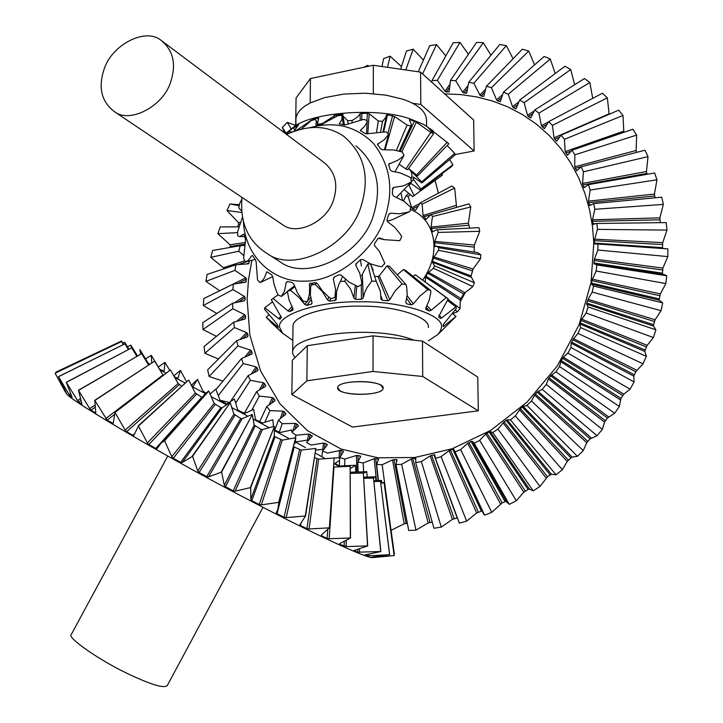 <?xml version="1.0" encoding="UTF-8"?>
<svg xmlns="http://www.w3.org/2000/svg" width="723" height="723" viewBox="0 0 723 723"><rect width="100%" height="100%" fill="white"/><g stroke="black" fill="none" stroke-linecap="round" stroke-linejoin="round"><path stroke-width="1.08" d="M340.09 390.827C349.354 396.43 382.539 395.065 383.136 388.387L380.867 385.205C371.956 379.494 338.102 380.84 337.641 387.519L340.09 390.827M662.575 246.118L662.648 247.673L594.405 243.109L594.315 240.678L597.433 229.363L666.977 230.104L662.729 242.639L662.575 246.118M596.574 243.66L667.88 248.884L667.835 256.602L662.901 268.106L662.367 274.116M666.723 275.752L596.855 264.952L594.812 263.922L663.642 274.369L666.723 275.752L665.856 283.57L660.361 293.927L659.286 298.915L659.331 300.199L662.72 302.847L661.03 310.664L655.11 319.774L653.565 324.654L653.429 326.01L655.888 329.824L653.402 337.533L647.193 345.323L645.196 350.031L644.889 351.432L646.308 356.312L643.036 363.823L635.77 371.712L633.791 376.141L634.08 381.961L630.076 389.173L623.777 394.171L620.967 398.355L619.358 406.443L614.677 413.249L607.437 417.993L604.545 422.078L602.349 429.426L597.035 435.734L590.076 438.888L586.778 442.72L583.262 450.601L577.406 456.34L572.11 457.09L570.89 457.912L567.221 461.446L562.377 469.697L556.041 474.794L551.369 474.207L547.474 476.773L539.954 486.48L533.24 490.863L529.326 489.001L528.088 489.453L523.814 492.227L516.321 500.75L509.308 504.374L506.254 501.328L502.151 502.901L491.776 512.345L484.573 515.174L482.657 512.011M482.151 510.917L476.647 512.996L466.66 521.147L459.349 523.163L458.382 520.551M433.927 454.749L457.198 517.948L452.417 519.349L441.292 527.094L433.963 528.269L415.662 462.612L421.364 461.608L430.185 455.87L433.927 454.749L434.767 454.74L435.418 458.328L459.349 523.163M432.246 522.123L428.17 522.946L415.987 530.149L408.73 530.492L395.987 464.636L401.645 464.283L411.27 458.951L415.056 458.219L415.842 458.319L415.662 462.612M407.356 523.38L404.193 523.795L391.17 530.266M228.775 402.331L220.036 400.217M222.919 381.129L209.128 376.484L207.655 369.86L236.683 340.669L237.885 345.901L250.483 350.086L251.541 351.098L252.083 353.927L241.5 358.545L215.987 389.552M218.473 358.988L204.862 353.312L204.067 346.507L233.71 322.169L234.379 327.564L246.651 332.625L247.618 333.728L248.007 335.906L247.42 336.918L236.683 340.669M216.439 336.349L202.928 329.58L202.802 322.657L232.589 303.235L232.725 308.73L244.609 314.65L245.468 315.824L245.639 318.057L244.934 319.042L233.71 322.169M216.837 313.502L203.299 305.522L232.923 289.607L244.347 296.331L245.097 297.578L245.052 299.846L244.247 300.795L232.589 303.235M232.923 289.607L233.321 284.058L203.823 298.545L203.299 305.522M245.847 277.858L219.647 290.727L205.938 281.374L234.948 270.366L245.847 277.858L246.498 279.159L245.766 282.214L233.321 284.058M234.948 270.366L235.87 264.817L207.121 274.406L205.938 281.374M239.105 264.329L249.607 260.768L248.54 263.805L235.87 264.817M224.455 268.622L210.809 257.343L238.78 251.188L243.633 255.436M238.78 251.188L240.208 245.693L212.625 250.456L210.809 257.343M244.772 245.359L240.208 245.693M432.011 80.569L437.352 80.325L459.991 42.413L453.213 42.784L432.011 80.569L431.785 82.241M450.483 80.425L455.77 80.768L483.344 42.738L476.629 42.386L450.483 80.425L449.146 91.74L446.29 91.975L445.007 91.234L437.352 80.325M468.685 82.314L473.854 83.226L506.344 45.612L499.756 44.519L468.685 82.314L466.669 93.095L463.841 93.023L462.63 92.155L455.77 80.768M486.407 86.227L491.405 87.727L528.739 51.044L522.349 49.209L486.407 86.227L483.786 96.403L481.012 96.014L479.873 95.038L473.854 83.226M503.461 92.155L508.233 94.243L550.284 59.033L544.166 56.466L503.461 92.155L500.307 101.645L497.614 100.94L496.565 99.855L491.405 87.727M519.647 100.081L524.13 102.729L570.736 69.553L564.952 66.254L519.647 100.081L516.032 108.802L513.447 107.781L512.499 106.597L508.233 94.243M534.776 109.932L538.924 113.131L589.832 82.53L584.464 78.527L534.776 109.932L530.799 117.831L528.35 116.493L527.51 115.228L524.13 102.729M548.667 121.654L552.417 125.359L607.338 97.867L602.458 93.204L548.667 121.654L544.401 128.649L541.4 125.666L538.924 113.131M561.129 135.12L564.446 139.313L623.009 115.445L618.68 110.149L561.129 135.12L556.692 141.175L554.008 137.822L552.417 125.359M572.01 150.212L574.83 154.849L636.638 135.093L632.923 129.218L572.01 150.212L567.492 155.282L565.16 151.604L564.446 139.313M581.147 166.787L583.443 171.821L648.016 156.629L644.97 150.23L581.147 166.787L576.656 170.836L574.713 166.85L574.83 154.849M588.414 184.654L590.149 190.032L656.954 179.819L654.631 172.969L588.414 184.654L584.048 187.673L582.53 183.425L583.443 171.821M593.7 203.633L594.839 209.29L663.316 204.41L661.753 197.18L593.7 203.633L589.57 205.612L588.486 201.139L590.149 190.032M596.33 223.47L666.199 222.585L596.33 223.47L593.122 224.446L592.499 219.792L594.839 209.29M596.9 223.497L597.433 229.363M444.699 93.9L460.623 94.559L476.647 96.9L492.535 101.021L508.016 106.977L522.837 114.776L536.719 124.374L549.417 135.644L560.732 148.414L570.483 162.476L578.563 177.56L584.907 193.412L589.525 209.733L592.462 226.263L593.8 242.747L591.053 282.503L579.087 324.699L557.352 365.883L526.986 402.178L490.754 430.348L452.227 448.748L414.749 457.505L377.84 457.786L341.057 449.001L307.465 430.673L279.982 403.85L260.587 370.944L249.86 335.029L247.112 299.087L248.477 280.027L251.884 260.235M422.72 376.484L373.014 371.459L373.05 335.861L307.293 345.684L306.877 380.804L291.848 394.631L352.535 427.085L478.301 410.818L477.758 377.099L422.476 341.102L422.72 376.484L478.301 410.818M454.948 154.559L474.125 150.962L473.628 120.018L420.569 72.119L420.795 104.437L412.598 103.29M390.691 527.654L382.169 464.726L376.62 464.446L378.436 480.56M363.651 471.721L363.163 462.964L357.795 462.051L358.12 471.875M344.699 465.621L344.844 459.042L339.72 457.523L339.349 465.883M343.018 452.236L343.054 451.016L341.012 450.284L327.42 453.05L322.575 450.953L321.871 456.737M326.814 445.413L326.941 444.202L323.515 443.036L311.053 445.079L306.561 442.431L312.3 436.186M295.273 437.822L295.933 435.255L291.821 432.092L298.472 425.901M279.177 432.471L282.187 423.714L278.5 420.081L274.885 429.869M265.043 421.898L269.95 410.601L266.715 406.552L259.611 421.889M251.966 409.851L259.322 396.096L256.575 391.667L244.22 413.484M235.978 402.603L250.402 380.352L248.152 375.608L230.935 400.777M218.509 395.273L243.235 363.561L241.5 358.545M209.128 376.484L237.885 345.901M204.862 353.312L234.379 327.564M202.928 329.58L232.725 308.73M230.257 247.411L230.022 244.781L217.84 233.656L220.271 226.914L238.771 226.832M217.84 233.656L237.533 232.625M238.753 226.886L220.271 226.914M237.596 226.832L238.671 224.184L238.292 222.431L226.968 210.529L229.977 203.976L239.367 204.763M226.968 210.529L241.816 212.481M239.177 205.73L229.977 203.976M284.772 133.077L282.277 127.546L287.302 122.35L295.68 125.459M282.277 127.546L286.118 133.177M291.297 129.01L287.302 122.35M363.714 67.302L367.7 65.395L368.884 66.209M367.582 66.489L367.7 65.395M382.024 66.534L383.606 58.608L390.158 56.177L401.455 66.597M387.528 67.329L390.158 56.177M400.614 69.227L406.48 50.981L413.167 49.2L423.416 60.054M405.775 69.977L413.167 49.2M418.246 71.785L429.76 45.676L436.52 44.591L445.829 55.951M422.575 73.936L436.52 44.591M666.199 222.585L666.977 230.104M667.88 248.884L597.966 244.022L597.867 250.031L667.835 256.602M596.855 264.952L596.123 271.026L665.856 283.57M662.72 302.847L593.556 286.028L592.2 292.101L661.03 310.664M655.888 329.824L588.106 306.986L586.136 312.978L653.402 337.533M646.308 356.312L580.551 327.564L577.993 333.393L643.036 363.823M634.08 381.961L570.98 347.501L567.862 353.095L630.076 389.173M619.358 406.443L559.521 366.534L555.879 371.83L614.677 413.249M602.349 429.426L546.308 384.428L542.196 389.345L597.035 435.734M583.262 450.601L531.513 400.949L526.977 405.431L577.406 456.34M562.377 469.697L515.327 415.897L510.429 419.891L556.041 474.794M539.954 486.48L497.957 429.082L492.761 432.535L533.24 490.863M516.321 500.75L479.647 440.361L474.216 443.235L509.308 504.374M491.776 512.345L460.614 449.598L455.02 451.866L484.573 515.174M466.66 521.147L441.102 456.701L435.427 458.346L459.322 523.127M441.292 527.094L421.364 461.608M597.966 244.022L594.631 243.967L594.405 243.109M594.812 263.922L594.062 263.922L593.945 262.991L594.405 259.051L597.867 250.031M593.556 286.028L591.405 284.076L591.83 280.596L596.123 271.026M588.106 306.986L586.66 304.175L586.805 303.127L587.998 299.322L592.2 292.101M580.551 327.564L579.9 323.967L581.102 320.47L586.136 312.978M570.98 347.501L571.188 343.199L572.77 339.756L577.993 333.393M559.521 366.534L561.202 360.515L563.362 357.234L567.862 353.095M546.308 384.428L548.386 379.006L550.664 375.824L555.879 371.83M531.513 400.949L534.577 395.129L537.171 392.146L542.196 389.345M515.327 415.897L520.343 408.775L523.199 406.38L526.977 405.431M497.957 429.082L504.094 421.861L507.103 419.819L510.429 419.891M479.647 440.361L485.711 434.044L489.046 431.875L489.986 431.495L492.761 432.535M489.986 431.495L529.317 489.001L489.986 431.495M460.614 449.598L467.636 443.362L471.152 441.518L472.065 441.274L474.216 443.235M441.102 456.701L449.055 450.655L452.697 449.173L453.583 449.046L455.02 451.866M382.169 464.726L392.526 459.9L396.312 459.548L397.054 459.756L395.987 464.636M363.163 462.964L374.18 458.725L377.93 458.762L378.581 459.204L376.62 464.446M344.844 459.042L356.43 455.472L360.117 455.897L360.669 456.448L357.795 462.051M343.054 451.016L343.515 451.667L339.72 457.523M326.941 444.202L327.293 444.943L322.575 450.953M295.933 435.255L308.685 434.044L312.318 436.123M282.187 423.714L295.138 423.38L296.575 423.841L298.491 425.82M269.95 410.601L283.009 411.161L285.811 413.321L285.82 414.261L278.5 420.081M259.322 396.096L272.399 397.56L274.948 400L274.83 400.976L266.715 406.552M250.402 380.352L263.398 382.729L265.666 385.422L265.431 386.434L256.575 391.667M243.235 363.561L256.078 366.85L258.048 369.769L257.695 370.791L248.152 375.608M415.987 530.149L401.645 464.283M459.991 42.413L468.414 54.333M483.344 42.738L490.917 55.264M506.344 45.612L513.05 58.78M528.739 51.044L534.568 64.88M550.284 59.033L555.192 73.547M570.736 69.553L574.668 84.727M589.832 82.53L592.715 98.328M607.338 97.867L609.082 113.827L554.008 137.822M623.009 115.445L623.832 132.3M636.638 135.093L636.141 150.483L636.592 152.399M648.016 156.629L646.461 171.514L647.085 174.297M656.954 179.819L654.423 194.062L655.029 197.813M663.316 204.41L659.882 217.858L660.253 222.612M411.27 458.951L428.17 522.946M412.725 458.499L430.031 522.358M415.508 459.837L415.056 458.219M430.185 455.87L452.417 519.349M431.595 455.291L454.207 518.599M449.055 450.655L476.647 512.996M450.393 449.977L478.355 512.101M481.31 511.116L452.697 449.173M467.636 443.362L500.551 503.931M468.902 442.575L502.151 502.901M505.043 501.581L471.152 441.518M485.711 434.044L523.814 492.227M486.877 433.176L525.296 491.089M528.088 489.453L489.046 431.875M503.036 422.819L546.136 478.011M551.369 474.207L507.103 419.819M504.094 421.861L547.474 476.773M550.14 474.839L506.163 420.343M519.394 409.787L567.221 461.446M572.11 457.09L523.199 406.38M520.343 408.775L568.414 460.117M570.89 457.912L522.277 407.049M534.577 395.129L586.778 442.72M591.26 437.885L538.066 391.342M535.4 394.071L587.808 441.337M590.076 438.888L537.171 392.146M548.386 379.006L604.545 422.078M608.558 416.819L551.513 374.894M549.082 377.912L605.404 420.659M607.437 417.993L550.664 375.824M560.641 361.617L620.289 399.792M623.777 394.171L563.362 357.234M561.202 360.515L620.967 398.355M622.738 395.499L562.584 358.292M571.188 343.199L633.791 376.141M636.71 370.23L573.475 338.599M571.613 342.096L634.288 374.704M635.77 371.712L572.77 339.756M579.9 323.967L644.889 351.432M647.193 345.323L581.726 319.204M580.18 322.883L645.196 350.031M646.371 346.932L581.102 320.47M586.66 304.175L653.429 326.01M655.11 319.774L587.998 299.322M586.805 303.127L653.565 324.654M654.414 321.491L587.483 300.669M591.405 284.076L659.331 300.199M660.361 293.927L592.236 279.186M591.405 283.082L659.286 298.915M659.81 295.725L591.83 280.596M662.901 268.106L594.405 259.051M593.945 262.991L662.322 273.149M662.503 269.977L594.116 260.524M662.729 242.639L594.487 239.177M662.494 244.564L594.315 240.678M659.882 217.858L592.499 219.792M592.797 223.678L594.957 223.651M659.819 219.81L592.462 221.319M654.423 194.062L588.486 201.139M589.164 204.934L590.718 204.79M654.532 196.014L588.576 202.675M646.461 171.514L582.53 183.425M583.578 187.085L584.925 186.85M646.742 173.457L582.756 184.952M636.141 150.483L574.713 166.85M576.114 170.339L577.361 170.022M636.592 152.39L575.065 168.351M623.624 131.188L565.16 151.604M566.904 154.876L568.079 154.487M570.718 151.324L565.648 153.059M556.059 140.858L557.198 140.389M559.24 137.253L554.613 139.232M548.414 121.961L541.4 125.666M543.75 128.423L544.844 127.872M546.471 124.754L542.133 127.004M533.99 111.152L527.51 115.228M530.122 117.695L531.179 117.054M532.48 113.936L528.35 116.493M518.599 102.097L512.499 106.597M515.345 108.757L516.376 108.025M517.397 104.907L513.447 107.781M502.322 94.876L496.565 99.855M499.611 101.681L500.605 100.849M501.382 97.722L497.614 100.94M485.323 89.516L479.873 95.038M483.1 96.511L484.039 95.59M484.6 92.427L481.012 96.014M467.745 86.046L462.63 92.155M465.983 93.285L466.886 92.255M467.23 89.046L463.841 93.023M449.769 84.446L445.007 91.234M448.468 92.002L449.308 90.854M449.444 87.555L446.29 91.975M240.226 222.503L238.292 222.431M239.602 224.202L238.671 224.184M245.513 242.449L230.022 244.781M245.061 244.103L230.547 246.498M244.699 260.84L223.787 267.609M246.832 263.859L249.146 263.027M246.498 279.159L239.06 282.928M244.428 282.386L246.227 281.437M244.347 296.331L234.903 302.548M245.097 297.578L239.223 301.545M243.579 300.867L245.052 299.846M244.609 314.65L237.008 320.994M245.468 315.824L240.632 319.955M244.401 319.141L245.639 318.057M246.651 332.625L240.334 339.105M247.618 333.728L243.552 337.975M246.959 337.026L248.007 335.906M250.483 350.086L245.151 356.692M251.541 351.098L248.097 355.454M251.261 354.351L252.155 353.204M256.078 366.85L251.568 373.565M257.225 367.772L254.315 372.2M257.298 370.935L258.048 369.769M263.398 382.729L259.611 389.561M264.636 383.551L262.187 388.043M265.043 386.606L265.666 385.422M272.399 397.56L269.245 404.5M273.71 398.265L271.694 402.81M274.433 401.193L274.948 400M283.009 411.161L280.443 418.228M284.392 411.749L282.765 416.34M285.404 414.514L285.811 413.321M295.138 423.38L293.122 430.619M296.575 423.841L295.318 428.486M297.867 426.425L298.183 425.223M308.685 434.044L307.501 439.991M310.167 434.378L309.254 439.105M311.712 436.773L311.929 435.571M323.515 443.036L322.747 449.317M325.025 443.235L324.464 448.088M339.485 450.212L339.132 457.731M341.012 450.284L340.804 455.354M356.43 455.472L356.9 471.929M357.966 455.409L358.156 460.949M360.171 457.144L360.117 455.897M374.18 458.725L376.466 480.641M375.698 458.527L378.147 480.578M378.093 460.054L377.93 458.762M392.526 459.9L404.193 523.795M394.026 459.566L406.1 523.362M396.593 460.94L396.312 459.548M373.05 335.861L422.476 341.102M291.848 394.631L292.336 360.181L307.293 345.684M306.877 380.804L373.014 371.459M373.303 93.619L373.33 65.269L420.569 72.119M373.33 65.269L310.447 78.545L310.158 102.973M295.671 125.91L296.069 97.93L310.447 78.545M420.795 104.437L474.125 150.962M337.623 388.106C337.677 396.005 382.331 396.439 383.136 388.387L383.163 387.953C383.85 380.036 338.454 379.385 337.641 387.519L337.623 388.106M413.954 340.199C377.189 324.998 294.921 333.529 292.661 351.161L292.634 353.493L294.885 357.713M428.405 340.795L437.93 334.451L440.65 330.619L441.41 327.483C444.934 314.993 400.632 300.75 358.608 301.807C316.457 301.157 274.568 315.761 279.955 328.17L282.639 333.276L292.815 340.388M438.011 334.378L455.987 316.466L443.199 326.633L443.271 324.817L444.247 323.289L456.484 308.215L455.888 306.859L441.753 317.912L440.316 318.481L438.599 316.764L448.188 298.843L446.263 297.596L431.215 310.257L429.39 310.998L426.1 309.552L425.856 307.908L429.119 300.452L430.718 293.05L430.845 290.655L427.745 289.652L419.828 296.105L413.339 303.949L411.315 304.889L406.706 303.832L405.829 302.232L407.221 294.478L406.651 286.95L406.019 284.564L402.042 283.913L394.885 291.197L389.86 299.684L387.844 300.84L382.386 300.289L380.985 299.132L380.352 291.206L376.24 281.274L371.821 281.066L366.868 287.835L364.6 292.788L363.217 297.975L361.437 299.322L355.707 299.349L353.89 298.021L350.601 289.128L344.763 281.202L340.37 281.455L339.114 283.768L336.683 291.179L336.159 299.738L334.939 300.515L329.571 301.111L327.555 299.982L322.313 291.55L315.038 284.347L311.17 285.034L310.637 287.42L310.357 294.939L312.011 302.666L311.224 304.275L306.787 305.368L304.79 304.446L299.241 297.713L292.643 291.965L290.294 290.312L287.356 291.351L289.019 299.864L292.923 308.513L292.969 310.031L289.715 311.622L287.944 310.908L273.041 298.418L271.315 299.674L281.374 317.505L279.928 319.232L278.608 318.626L264.835 307.736L264.446 309.092L276.936 324.012L278.301 327.356L266.154 317.298L282.657 333.42M448.188 298.843L415.382 274.785L446.263 297.596M412.987 276.331L415.382 274.785M430.845 290.655L405.386 270.23L403.398 269.571L427.745 289.652M397.243 274.839L403.398 269.571M406.019 284.564L389.507 266.263L386.977 265.838L402.042 283.913M375.228 276.322L377.993 276.611L379.268 275.879L386.977 265.838M376.24 281.274L370.601 264.13L373.213 270.456M370.601 264.13L367.808 263.994L371.821 281.066M361.581 275.58L367.808 263.994M452.643 313.583L455.987 316.466M447.582 300.533L455.888 306.859M344.763 281.202L345.404 279.322M342.521 276.538L340.37 281.455M315.038 284.347L316.484 282.765M313.195 282.973L311.17 285.034M290.294 290.312L294.704 286.823M294.388 285.91L287.356 291.351M273.041 298.418L278.03 294.785M264.835 307.736L272.291 302.051M266.154 317.298L268.857 314.939M428.296 327.546C430.709 317.587 397.18 306.037 362.901 306.172C330.492 305.07 293.213 315.138 293.023 325.702L292.996 328.088M278.057 326.163L277.478 326.805M281.057 316.123L278.608 318.626M291.938 306.724L287.944 310.908M292.797 308.287L289.715 311.622M307.085 301.581L304.79 304.446M311.152 299.656L306.787 305.368M311.224 304.275L312.092 303.054M328.983 297.171L327.555 299.982M330.809 298.482L329.571 301.111M334.939 300.515L336.204 297.307M355.255 285.549L353.89 298.021M363.217 297.975L362.359 274.767M356.755 286.172L355.707 299.349M361.437 299.322L361.31 284.591M389.86 299.684L379.268 275.879M380.967 295.96L382.386 300.289M387.844 300.84L377.993 276.611M413.339 303.949L407.13 295.725M405.784 302.44L406.706 303.832M411.315 304.889L406.742 298.5M431.215 310.257L426.986 305.712M425.648 309.037L426.1 309.552M429.39 310.998L426.145 307.374M441.753 317.912L439.078 315.156M444.121 326.091L443.289 325.178M295.861 125.793L295.978 117.777L297.46 113.601L300.479 109.679L304.79 106.118L310.113 103L324.519 97.641L343.75 94.08L365.386 93.213L385.992 95.156L402.774 99.223C418.545 104.492 426.462 111.722 426.543 120.922L426.588 126.091M285.531 133.647L293.158 127.51C310.04 112.237 379.403 106.805 411.161 119.304L423.551 124.401L433.122 130.863M285.675 133.755L293.511 127.727L298.59 124.772L294.017 131.116L297.09 129.968L311.206 120.271L317.722 118.039L318.635 118.057L317.668 123.235L318.527 124.211L322.431 123.488L336.159 114.623L342.883 114.333L343.073 116.15L347.682 120.687L351.993 120.488L353.764 119.566L357.903 116.674L360.135 113.628L367.392 113.204L369.173 113.8L378.319 120.985L382.575 121.337L386.317 116.629L386.163 115.156L387.447 114.885L394.586 116.511L407.085 125.061L410.809 125.919L411.459 124.754L409.417 119.756L410.221 119.756L416.412 122.223L430.845 132.426L433.655 133.692L427.79 127.158L448.829 143.76L417.632 175.933L408.54 168.468M447.157 145.477L454.713 153.384L455.02 155.002L421.907 182.955L421.663 181.943L411.071 170.908L417.632 175.933M449.661 159.521L452.914 164.717L451.929 166.272L420.171 190.059L420.777 189.083L413.439 179.394L413.167 176.963L421.907 182.955M441.97 173.737L442.349 175.147L412.761 196.557L404.094 189.516M318.527 124.211L318.735 124.745M322.639 124.112L322.431 123.488M347.682 120.687L348.079 124.175M352.146 122.395L351.993 120.488M378.319 120.985L376.647 131.893M380.596 131.667L382.575 121.337M407.085 125.061L396.376 150.42M399.232 151.08L410.809 125.919M430.845 132.426L405.829 168.92L407.655 169.697L433.655 133.692M447.212 142.232L416.556 174.984M454.713 153.384L421.663 181.943M452.914 164.717L420.777 189.083M408.893 168.748C412.074 172.155 412.77 175.608 410.989 179.087M405.829 168.92L399.123 164.248M410.357 182.991L420.171 190.059M414.125 195.698L408.694 184.727M402.485 200.289L400.967 192.761M403.723 200.19L403.109 200.687M408.974 185.35L410.98 183.308M413.529 179.485L411.324 181.78L413.529 179.485M412.896 178.364L413.872 177.316M412.806 173.149L413.285 172.58M431.812 131.152L432.399 130.285M430.266 129.616L430.682 128.983M401.771 151.83L416.412 122.223M400.19 151.342L414.469 121.148M410.221 119.756L409.914 120.479M385.142 149.571L394.586 116.511M387.862 133.466L392.616 115.671M387.447 114.885L383.705 131.694M367.808 133.583L369.173 113.8M360.135 113.628L360.171 120.027M366.995 120.506L367.392 113.204M361.834 113.104L361.789 119.702M334.216 115.391L334.586 117.054M341.735 115.572L341.491 114.026M336.159 114.623L336.493 116.222M318.093 119.042L317.722 118.039M313.186 119.268L313.457 119.928M293.511 127.727L294.623 129.489M295.309 126.48L296.041 127.691M408.504 193.683L405.955 195.861L403.506 200.949M405.955 195.861L408.134 196.52L410.149 194.903M420.325 202.802L422.105 204.193L454.64 188.088L451.875 185.983L420.325 202.802L415.626 210.303L412.499 208.875L411.721 207.736L408.134 196.52M467.826 204.211L431.125 214.595L425.983 219.313L423.072 215.508L422.105 204.193M431.279 214.559L432.471 216.548L470.781 206.95L468.405 223.163L469.579 227.754M436.276 229.824L478.969 227.628L436.276 229.824L432.652 231.848L431.035 227.103L432.471 216.548M437.659 230.031L438.147 232.426L479.756 231.315L474.315 245.07L474.18 252.065M436.755 246.272L477.578 252.589L480.903 254.83L438.789 247.7L436.755 246.272L434.894 246.67L434.767 241.383L438.147 232.426M438.789 247.7L438.5 250.266L480.497 258.798L473.05 269.019L470.809 277.09M432.797 262.368L471.495 277.352L474.396 282.747L434.487 265.793L432.444 262.295L433.321 258.111L438.5 250.266M434.487 265.793L433.457 268.269L472.824 286.579L463.497 293.899L460.271 300.054L460.063 308.468L457.478 311.758L452.679 313.61M425.323 281.997L425.495 277.126L427.609 273.131L433.457 268.269M410.33 209.363C435.382 219.322 442.169 252.463 422.693 280.063M468.902 203.904L470.781 206.95M478.969 227.628L479.756 231.315M480.903 254.83L480.497 258.798M474.396 282.747L472.824 286.579M460.063 308.468L447.98 299.458M455.282 310.004L457.478 311.758M435.056 180.452L438.427 193.158M454.64 188.088L456.593 207.356M425.495 277.126L460.271 300.054M464.654 292.544L428.35 272.237M425.856 276.132L460.813 298.518M463.497 293.899L427.609 273.131M473.05 269.019L433.845 256.954M432.471 261.401L470.935 275.843M472.227 270.791L433.321 258.111M474.315 245.07L434.767 241.383M434.659 245.947L436.656 246.263M473.945 247.103L434.532 242.711M468.405 223.163L431.035 227.103M432.237 231.342L433.249 231.297M468.549 225.278L431.134 228.486M456.005 205.459L423.072 215.508M425.467 219.033L426.38 218.816M430.013 215.002L423.524 216.828M419.087 203.859L411.721 207.736M415.083 210.221L415.942 209.833M417.144 206.57L412.499 208.875M465.395 292.345L460.687 300.885M103.877 69.932C111.279 44.781 145.666 27.14 161.148 40.398C173.159 50.267 176.394 63.904 170.872 81.301C163.85 106.154 129.806 123.841 114.614 111.776C101.645 102.015 98.066 88.061 103.877 69.932M114.614 111.776L282.937 224.907C297.234 236.123 327.953 221.247 333.737 199.223C338.346 183.805 335.029 171.505 323.759 162.295L161.148 40.398M242.024 197.406C239.774 222.792 248.143 241.5 267.121 253.538C293.755 273.665 350.944 245.666 361.5 204.672C369.968 176.331 364.012 153.511 343.615 136.195C327.438 125.196 308.432 124.609 286.597 134.442M267.121 253.538L280.298 261.97C306.778 281.961 363.47 254.351 373.854 213.773C382.205 185.73 376.24 163.109 355.969 145.901M243.353 221.383C245.124 257.578 274.234 282.594 304.184 281.13C337.171 282.051 376.15 249.137 385.404 216.06C393.963 188.839 389.941 164.582 373.339 143.281C355.861 126.046 334.641 120.858 309.67 127.727M242.458 217.198L237.487 232.092L237.858 235.987L239.792 236.62L243.832 234.08L245.567 239.738L243.624 258.373L245.133 261.771L248.179 260.578L251.812 255.698L252.851 255.951L255.508 259.846L256.141 262.033L257.551 280.054L260.09 282.612L261.319 281.726L264.419 277.849L266.85 271.803L271.523 274.632L272.698 276.593L274.053 284.401L276.855 292.345L278.111 294.939L281.446 296.394L284.482 291.242L286.2 282.404L287.474 281.482L292.155 282.53L293.827 284.103L297.569 293.122L303.416 301.41L307.23 301.59L308.125 299.458L309.507 293.646L309.661 283.561L315.445 282.63L317.496 283.687L322.304 290.809L328.622 296.891L331.007 298.617L334.939 297.469L335.599 289.643L333.33 278.997L334.134 277.081L339.069 274.767L341.346 275.228L348.92 282.033L358.111 286.67L361.735 284.293L361.59 281.509L359.774 273.267L355.951 265.612L355.797 264.085L360.587 259.647L362.919 259.503L370.51 263.859L378.951 266.317L381.88 266.679L384.817 263.317L379.268 251.152L374.496 245.585L374.568 243.606L377.758 238.789L379.702 237.984L384.265 239.656L399.783 240.687L401.726 236.683L400.253 234.125L394.722 227.266L387.781 221.916L387.013 219.72L388.766 214.333L390.637 213.168L399.114 213.791L407.347 212.345L409.95 211.423L410.682 207.203L404.067 201.337L393.664 196.141L392.345 194.225L392.67 188.143L393.918 187.393L403.244 185.91L411.351 181.961L410.827 177.966L408.305 176.439L400.262 172.969L391.875 171.243L390.095 169.778L388.613 164.211L397.686 160.334L402.395 156.945L403.958 155.355L402.25 151.984L393.791 149.977L382.684 149.769L380.569 148.857L377.424 144.329L384.546 139.512L388.694 134.243L385.992 131.821L367.139 133.791L364.871 133.475L360.334 130.438L364.772 126.109L366.742 122.684L367.239 120.596L363.832 119.349L344.645 125.052L339.132 123.832L341.581 120.126L342.16 116.972L341.807 115.581L338.039 115.59L321.934 124.257L315.942 125.016L316.349 120.705L314.903 119.467L311.125 120.714L301.274 129.11M292.209 131.948L289.055 131.749L285.892 133.909M360.416 259.81L361.41 266.046M241.825 199.214L239.584 203.732L238.789 207.763L240.904 210.375L241.645 210.339M272.698 276.593L260.09 282.612M287.383 291.776L281.446 296.394M310.664 297.289L307.23 301.59M336.285 294.189L334.939 297.469M409.95 211.423L391.956 219.882L387.103 221.184M411.351 181.961L396.656 197.252M403.958 155.355L395.065 171.685M388.694 134.243L384.428 149.616M367.239 120.596L366.489 133.9M339.376 124.076L339.259 123.461M360.65 130.917L360.65 129.878M377.722 145.088L378.012 143.597M388.766 165.287L389.525 163.398M392.508 189.408L393.918 187.393M388.703 214.559L390.637 213.168M379.186 237.93L379.946 238.075M355.951 265.612L356.294 263.416M333.33 278.997L334.641 276.864M309.263 284.745L310.8 283.244M286.2 282.404L287.582 281.518M266.435 272.336L267.501 271.911M251.812 255.698L252.526 255.562M167.745 456.059L71.161 634.722C67.356 637.758 99.575 660.352 127.103 673.366C150.764 684.663 164.166 688.712 167.293 685.521L262.991 507.311M380.732 483.072L384.076 482.819L394.152 555.598L372.716 557.569C368.124 559.195 312.453 533.258 254.903 503.109C175.599 462.304 70.52 401.012 66.76 393.89L64.989 391.369M389.968 555.978L373.204 557.397L371.902 557.162L372.815 556.999L389.589 554.722L367.42 555.879L364.907 554.939L380.822 551.522L357.713 552.182L353.981 550.51L367.709 545.919L346.154 546.561L339.584 544.247L339.656 543.615L350.519 538.002L329.2 538.734L327.139 538.445L321.563 535.788L321.346 534.993L329.399 527.817L309.046 529.001L306.923 528.676L300.524 525.513L299.909 524.726L305.576 515.942L286.218 517.614L284.085 517.261L277.045 513.673L276.249 512.625L277.704 509.769L279.006 502.349L261.346 504.862L259.268 504.527L251.794 500.632L250.8 499.367L250.727 487.573L235.192 491.152L233.222 490.854L225.531 486.76L224.347 485.377L221.609 472.065L208.549 476.882L206.742 476.647L199.078 472.49L197.741 471.007L192.58 456.303L182.259 462.503L180.651 462.368L173.258 458.265L171.83 456.719L164.573 440.804L161.265 442.892L157.027 448.594L155.761 448.45L148.857 444.528L147.393 442.946L138.445 426.046L133.782 435.463L132.824 435.318L126.624 431.703L125.169 430.113L114.993 412.481L113.177 423.479L107.167 420.144L94.849 400.488L95.77 412.987L91.008 410.158L89.733 408.649L78.527 390.384L81.979 404.247L78.491 402.006L66.263 382.322L71.902 396.719L72.074 397.46L69.869 395.833L58.5 376.602L65.838 391.884L66.191 392.743L65.233 391.749L55.111 373.213L121.545 341.509L123.272 344.582M250.727 487.573L274.406 426.48L274.306 435.861L275.056 436.846L282.332 440.117L295.644 437.795L278.716 502.205M274.406 426.48L250.42 487.419M221.609 472.065L252.3 414.622L254.198 425.106L260.949 429.326L262.458 429.534L274.18 426.362M252.3 414.622L221.301 471.893M192.58 456.303L230.203 402.693L233.936 414.18L240.786 418.49L242.178 418.644L252.074 414.505M230.203 402.693L192.282 456.141M164.573 440.804L208.793 391.044L214.116 403.407L220.858 407.682L222.106 407.763L229.986 402.575M208.793 391.044L164.284 440.641M204.211 394.948L208.576 390.926M138.445 426.046L188.694 380.018L195.327 393.086L201.762 397.234L155.761 448.45M188.694 380.018L138.183 425.901M114.993 412.481L170.483 369.941L178.102 383.533L181.699 386.127M170.483 369.941L114.758 412.345M94.849 400.488L154.659 361.084L162.919 375.011L105.784 418.572M154.659 361.084L94.659 400.379M78.527 390.384L141.618 353.674L148.567 364.907M141.618 353.674L78.382 390.293M66.371 382.395L131.649 347.88L136.882 356.294M131.649 347.88L66.263 382.322M58.554 376.656L124.943 343.814L128.369 349.516M124.943 343.814L58.5 376.602M121.563 341.518L55.129 373.24M123.479 344.473L121.518 341.021L123.217 344.473M122.738 343.172L124.645 342.241L126.019 345.585M124.645 342.241L128.911 349.236M127.474 346.841L130.809 345.124L131.64 347.871M130.809 345.124L137.515 355.924M149.67 364.184L147.844 362.702L139.882 349.589L140.624 354.116M145.63 358.816L151.252 355.336L151.758 362.81M151.252 355.336L157.795 366.01M158.373 366.959L164.907 362.368L164.085 371.261L160 369.381M164.907 362.368L169.733 370.284M173.99 375.689L180.425 370.438L177.921 378.292L174.677 376.9M180.425 370.438L186.525 381.717M205.775 393.14L203 391.116L197.433 379.376L193.285 386.181L192.029 385.919M226.823 404.049L220 400.108L215.743 389.073L210.321 393.945M148.088 364.085L149.083 364.573M160.28 370.194L166.028 373.122M175.192 377.822L185.142 382.982M192.49 386.814L205.359 393.574M211.731 396.936L226.019 404.519M380.687 482.738L384.392 482.512L394.387 554.18M384.076 482.819L394.134 555.598M389.661 554.749L380.515 481.364L389.589 554.722M380.822 551.522L373.529 478.066L380.714 551.477M367.709 545.919L363.362 473.023L367.546 545.856M350.519 538.002L350.14 466.299L350.321 537.912M329.634 527.935L334.162 458.039L329.399 527.817M305.576 515.942L315.834 448.45L305.314 515.806M279.006 502.349L295.644 437.795M55.987 372.128L121.5 341.012M227.266 403.741L234.424 399.033L237.587 409.489L238.454 410.51L244.853 413.375L253.656 409.354L255.409 419.06L256.186 420.045L262.657 422.982L272.869 419.729L273.466 426.462M274.903 430.185L280.19 432.499L291.685 429.95L291.866 432.038M335.409 463.678L335.445 463.118L335.49 463.732L339.069 465.766L340.497 465.983L355.463 465.25L355.761 471.983M350.438 472.218L366.742 471.694L367.221 477.017M363.714 477.171L375.499 476.819L375.978 480.659M232.345 407.889L247.365 415.942M253.656 419.331L268.622 427.429M274.921 430.854L289.055 438.572M295.373 442.042L305.513 447.636M315.327 453.077L324.925 458.445M333.972 463.551L339.376 466.624M350.312 472.923L351.044 473.357M308.531 439.9L297.09 441.753L295.508 441.455M323.615 449.263L315.797 450.068M339.711 457.713L333.384 458.048M335.445 463.118L339.593 460.298M350.294 468.504L355.589 465.323M363.488 473.24L366.841 471.758M371.36 478.102L375.571 476.864M376.195 481.518L381.455 480.47L373.872 480.75M380.714 482.982L384.392 482.512M373.963 481.626L380.461 481.346M363.786 478.337L373.529 478.066M350.312 473.402L363.362 473.023M329.2 538.734L333.963 467.058L350.14 466.299M314.613 457.668L318.59 459.141L334.162 458.039M277.045 513.673L294.243 447.004L301.22 450.086L315.834 448.45M295.861 437.903L294.785 443.85M381.5 480.497L381.78 482.666M164.175 370.935L163.723 371.279M65.016 390.248L64.519 390.528M70.538 393.574L68.947 394.496M71.179 395.074L69.869 395.833M80.352 398.735L77.379 400.569M80.904 400.506L78.491 402.006M94.686 405.296L89.733 408.649M94.921 407.474L91.008 410.158M95.337 412.887L95.852 412.517M113.909 414.921L107.167 420.144M112.508 423.353L113.285 422.72M178.102 383.533L125.169 430.113M179.214 384.753L126.624 431.703M132.824 435.318L134.135 434.089M195.327 393.086L147.393 442.946M196.439 394.306L148.857 444.528M214.116 403.407L171.83 456.719M182.259 462.503L222.106 407.763M215.192 404.591L173.258 458.265M180.651 462.368L220.858 407.682M233.936 414.18L197.741 471.007M208.549 476.882L242.178 418.644M234.939 415.327L199.078 472.49M206.742 476.647L240.786 418.49M254.198 425.106L224.347 485.377M235.192 491.152L262.458 429.534M255.092 426.181L225.531 486.76M233.222 490.854L260.949 429.326M274.306 435.861L250.8 499.367M261.346 504.862L282.332 440.117M275.056 436.846L251.794 500.632M259.268 504.527L280.741 439.873M286.218 517.614L301.22 450.086M284.085 517.261L299.593 449.814M309.046 529.001L318.59 459.141M300.813 523.804L300.524 525.513M306.923 528.676L316.963 458.888M321.654 534.812L321.563 535.788M327.139 538.445L327.736 530.23M346.154 546.561L346.218 540.732M339.602 543.633L339.584 544.247M344.193 546.344L344.275 541.699M359.512 552.318L359.412 548.92M357.713 552.182L357.641 549.417M369.037 555.906L368.929 554.134M367.42 555.879L367.338 554.414M374.604 557.316L374.559 556.8M454.36 451.188L483.642 514.143M472.679 442.268L507.157 502.81M490.176 431.676L529.607 489.299M282.639 333.276L270.51 321.988M292.661 351.161L293.023 325.702M417.406 175.752L412.589 171.74M399.304 151.098L411.062 125.612M383.063 131.667L386.046 117.903M344.401 124.998L343.073 116.15M318.283 124.826L317.668 123.235M431.125 214.595L468.649 203.958M343.362 124.79L342.187 117.397M378.183 238.31L384.265 239.656M255.21 259.449L245.721 261.681M244.699 236.529L239.792 236.62M241.654 210.52L240.904 210.375M317.984 124.889L316.692 121.591M66.76 393.89L66.109 392.661M210.736 393.339L210.285 393.863M196.439 380.397L191.586 385.079M206.191 392.743L161.265 442.892"/></g></svg>

